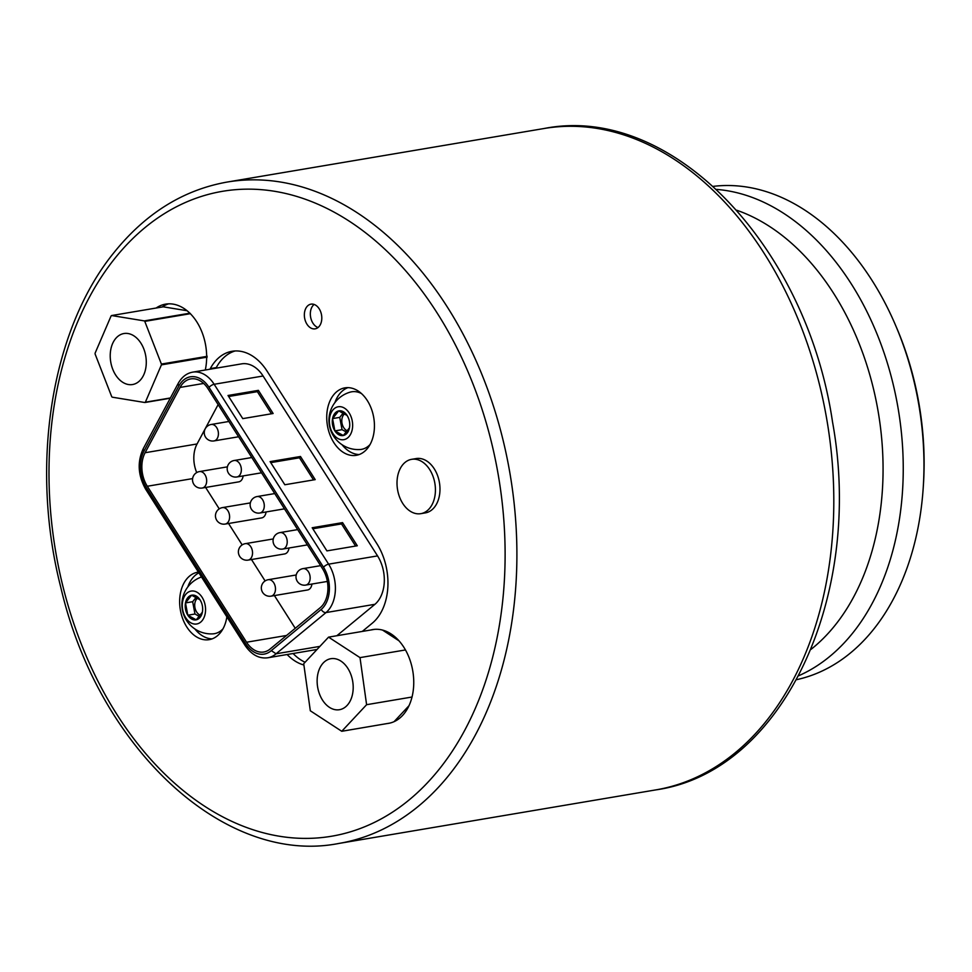 <?xml version="1.0" encoding="UTF-8"?>
<svg xmlns="http://www.w3.org/2000/svg" width="972" height="972" viewBox="0 0 972 972"><rect width="100%" height="100%" fill="white"/><g stroke="black" fill="none" stroke-linecap="round" stroke-linejoin="round"><path stroke-width="1.46" d="M243.109 475.916A8.347 5.735 80.4 0 1 241.506 480.144A8.347 5.735 80.4 0 1 238.76 481.857L202.249 488.029A8.347 5.735 -99.6 0 0 205.007 486.304A8.347 5.735 -99.6 0 0 205.918 476.645A8.347 5.735 -99.6 0 0 199.467 471.578A8.347 8.347 0 0 0 193.671 484.032A8.347 8.347 0 0 0 202.249 488.029M266.049 511.965A8.347 5.735 80.4 0 1 264.445 516.181A8.347 5.735 80.4 0 1 261.687 517.906L225.188 524.066A8.347 5.735 -99.6 0 0 227.934 522.353A8.347 5.735 -99.6 0 0 228.857 512.681A8.347 5.735 -99.6 0 0 222.406 507.615A8.347 8.347 0 0 0 216.61 520.081A8.347 8.347 0 0 0 225.188 524.066M288.976 548.001A8.347 5.735 80.4 0 1 287.372 552.23A8.347 5.735 80.4 0 1 284.626 553.943L248.115 560.103A8.347 5.735 -99.6 0 0 250.873 558.39A8.347 5.735 -99.6 0 0 251.784 548.73A8.347 5.735 -99.6 0 0 245.345 543.652A8.347 8.347 0 0 0 239.537 556.118A8.347 8.347 0 0 0 248.115 560.103M311.915 584.038A8.347 5.735 80.4 0 1 310.311 588.267A8.347 5.735 80.4 0 1 307.553 589.98L271.054 596.152A8.347 5.735 -99.6 0 0 273.812 594.427A8.347 5.735 -99.6 0 0 274.724 584.767A8.347 5.735 -99.6 0 0 268.272 579.701A8.347 8.347 0 0 0 262.476 592.155A8.347 8.347 0 0 0 271.054 596.152M263.084 376.006L214.156 384.28A32.635 22.417 80.4 0 0 192.748 372.13L241.676 363.856A32.635 22.417 80.4 0 1 263.084 376.006L377.549 555.899A32.635 22.417 80.4 0 1 374.961 604.292L336.847 635.737M270.107 461.615L284.832 484.761L315.207 479.633L300.482 456.488L270.107 461.615M312.182 527.747L326.92 550.893L357.295 545.766L342.557 522.62L312.182 527.747M228.019 395.483L242.757 418.628L273.132 413.501L258.394 390.355L228.019 395.483M218.129 404.595L197.061 443.961A26.28 18.043 -99.6 0 0 196.709 472.562M180.063 387.427L145.095 452.733A26.28 18.043 -99.6 0 0 147.307 486.255L246.56 642.225A26.28 18.043 -99.6 0 0 263.801 652.005A26.28 18.043 -99.6 0 0 270.034 649.089L320.225 607.694A26.28 18.043 -99.6 0 0 322.473 568.571L208.008 388.691A26.28 18.043 -99.6 0 0 190.767 378.91A26.28 18.043 -99.6 0 0 180.063 387.427L203.67 383.442M192.748 372.13C186.745 373.212 181.934 376.893 178.326 383.175A4.24 2.321 28.6 0 0 178.313 383.199A4.24 2.321 28.6 0 0 179.006 385.726L144.038 451.032A28.395 19.501 -99.6 0 0 146.274 487.555L245.515 643.525A28.395 19.501 -99.6 0 0 271.285 650.62L276.06 653.792L319.922 646.38M317.042 649.466A32.635 22.417 80.4 0 1 316.823 649.503L267.895 657.765A32.635 22.417 80.4 0 0 276.06 653.792L326.033 612.567L374.961 604.292M205.627 487.458L219.235 508.854M228.554 523.495L242.174 544.891M251.493 559.544L265.113 580.94M274.42 595.581L295.245 628.301M178.313 383.199L143.346 448.505A4.24 2.321 28.6 0 0 143.346 448.505A4.24 2.321 28.6 0 0 144.038 451.032M271.285 650.62L321.27 609.383A4.24 2.855 50.1 0 0 326.033 612.567A32.635 22.417 80.4 0 0 328.621 564.161L377.549 555.899M313.531 479.913L299.449 457.788L270.751 462.636M299.449 457.788L300.482 456.488M355.606 546.045L341.524 523.92L312.838 528.768M341.524 523.92L342.557 522.62M271.443 413.793L257.361 391.655L228.675 396.503M257.361 391.655L258.394 390.355M334.89 402.651A34.202 23.486 80.4 0 1 339.58 393.891A34.202 23.486 80.4 0 1 347.915 387.646M359.215 454.532A34.202 23.486 80.4 0 1 341.986 444.641M361.426 393.526A29.196 20.048 -99.6 0 0 350.175 392.141A29.294 29.294 0 0 0 359.883 449.55A29.196 20.048 -99.6 0 0 370.053 444.532M187.803 586.967A34.202 23.486 80.4 0 1 192.492 578.219A34.202 23.486 80.4 0 1 198.883 572.836M212.139 638.859A34.202 23.486 80.4 0 1 194.898 628.969M201.508 576.967A29.294 29.294 0 0 0 212.795 633.866A29.196 20.048 -99.6 0 0 222.965 628.86M305.087 662.248A53.399 36.669 80.4 0 1 293.094 653.512M215.954 368.206L216.282 367.598A53.399 36.669 80.4 0 1 235.078 350.977M318.014 327.54A12.515 8.59 80.4 0 1 310.821 318.087A12.515 8.59 80.4 0 1 312.85 305.718A12.515 8.59 80.4 0 1 314.114 304.443M187.061 310.724L163.26 306.824L111.622 315.548A47.555 32.659 -99.6 0 0 111.124 315.876L95.086 353.201A47.555 32.659 -99.6 0 0 95.098 354.002L111.719 396.685A47.555 32.659 -99.6 0 0 112.217 397.171L144.877 402.517A47.555 32.659 -99.6 0 0 145.375 402.189L161.413 364.865A47.555 32.659 -99.6 0 0 161.401 364.063L144.779 321.38A47.555 32.659 -99.6 0 0 144.281 320.894L111.622 315.548M162.117 307.018A47.555 32.659 80.4 0 1 168.593 303.835M398.97 640.791L382.531 630.075M394.085 721.661L408.993 705.721M370.648 630.026A47.555 32.659 80.4 0 1 372.665 629.589A47.555 32.659 80.4 0 1 405.433 649.904L405.506 650.013A47.555 32.659 80.4 0 1 412.067 696.827L411.994 697.118A47.555 32.659 80.4 0 1 388.508 723.362A47.555 32.659 80.4 0 1 387.293 723.533L341.755 731.284L366.602 704.7L360.005 657.619L328.56 637.134L303.714 663.718L310.323 710.787L341.755 731.284M389.711 723.132L387.293 723.533M374.706 629.334L328.56 637.134M405.494 649.94L360.005 657.619M156.14 308.027A47.555 32.659 80.4 0 1 165.568 304.139A47.555 32.659 80.4 0 1 189.795 313.154L189.941 313.178A47.555 32.659 80.4 0 1 190.451 313.664L190.536 313.895A47.555 32.659 80.4 0 1 206.635 355.217L207.072 356.347A47.555 32.659 80.4 0 1 207.072 357.149L206.647 358.158A47.555 32.659 80.4 0 1 205.286 370.004M209.976 369.214L210.304 368.607A53.399 36.669 80.4 0 1 232.053 351.293A53.399 36.669 80.4 0 1 267.093 371.183L376.869 543.688A53.399 36.669 80.4 0 1 372.288 623.173L362.264 631.448M412.092 697.009L366.602 704.7M333.712 709.341A25.867 17.763 80.4 0 1 317.188 683.049A25.867 17.763 80.4 0 1 330.857 658.7A25.867 17.763 80.4 0 1 352.678 681.251A25.867 17.763 80.4 0 1 339.471 709.706A25.867 17.763 80.4 0 1 333.712 709.341M189.941 313.178L144.281 320.894M190.451 313.664L144.779 321.38M207.072 356.347L161.401 364.063M207.072 357.149L161.413 364.865M170.27 398.228L144.877 402.517M170.416 397.961L145.375 402.189M126.797 384.159A25.867 17.763 80.4 0 1 110.273 357.866A25.867 17.763 80.4 0 1 123.942 333.53A25.867 17.763 80.4 0 1 145.764 356.068A25.867 17.763 80.4 0 1 132.556 384.535A25.867 17.763 80.4 0 1 126.797 384.159M411.618 459.331L416.174 458.565A27.544 18.918 80.4 0 1 437.473 475.308A27.544 18.918 80.4 0 1 434.448 507.226A27.544 18.918 80.4 0 1 425.359 512.888L420.803 513.666A27.544 18.918 80.4 0 1 397.56 489.645A27.544 18.918 80.4 0 1 411.618 459.331A27.544 18.918 80.4 0 1 432.917 476.073A27.544 18.918 80.4 0 1 429.891 507.992A27.544 18.918 80.4 0 1 420.803 513.666M226.865 616.831A34.202 23.486 80.4 0 1 209.199 639.649A34.202 23.486 80.4 0 1 182.76 618.86A34.202 23.486 80.4 0 1 186.515 579.227A34.202 23.486 80.4 0 1 197.802 572.192A34.202 23.486 80.4 0 1 198.41 572.095M333.603 394.911A34.202 23.486 80.4 0 1 344.878 387.864A34.202 23.486 80.4 0 1 373.746 417.681A34.202 23.486 80.4 0 1 356.274 455.321A34.202 23.486 80.4 0 1 329.836 434.533A34.202 23.486 80.4 0 1 333.603 394.911M306.86 306.727A12.515 8.59 80.4 0 1 310.991 304.151A12.515 8.59 80.4 0 1 321.55 315.062A12.515 8.59 80.4 0 1 315.159 328.84A12.515 8.59 80.4 0 1 305.487 321.234A12.515 8.59 80.4 0 1 306.86 306.727M303.896 665.018A53.399 36.669 80.4 0 1 287.105 654.521M923.218 487.774L923.4 484.979A241.943 166.151 -99.6 0 0 896.986 328.609L895.88 326.021A250.278 171.886 80.4 0 1 923.218 487.774A250.278 171.886 80.4 0 1 873.682 629.224A250.278 171.886 80.4 0 1 796.651 679.671M713.314 186.357A250.278 171.886 80.4 0 1 895.88 326.021M199.795 616.637L194.971 614.012L187.803 615.215L185.482 602.919A12.527 8.602 80.4 0 1 191.618 595.229L200.062 599.846A12.527 8.602 -99.6 0 0 191.618 595.229L185.482 602.919L192.663 601.704L196.405 597.002M194.971 614.012L192.663 601.704M201.338 602.3L200.062 599.846A12.527 8.602 80.4 0 1 201.265 602.13A12.527 8.602 80.4 0 1 202.626 610.222A12.527 8.602 80.4 0 1 202.383 612.153L196.247 619.832L187.803 615.215A12.527 8.602 80.4 0 1 185.482 602.919M200.888 615.312A9.173 6.306 80.4 0 1 196.611 611.947A9.173 6.306 80.4 0 1 197.96 597.889M202.638 610.076L202.383 612.153A12.527 8.602 80.4 0 1 196.247 619.832A12.527 8.602 80.4 0 1 187.803 615.215M185.761 617.779A16.682 11.457 80.4 0 1 190.84 591.134A16.682 11.457 80.4 0 1 205.189 613.684A16.682 11.457 80.4 0 1 185.761 617.779M346.87 432.309L342.059 429.685L334.878 430.9L332.558 418.592A12.527 8.602 80.4 0 1 338.693 410.901L347.15 415.518A12.527 8.602 -99.6 0 0 338.693 410.901L332.558 418.592L339.738 417.377L343.481 412.687M342.059 429.685L339.738 417.377M348.413 417.984L347.15 415.518A12.527 8.602 80.4 0 1 348.341 417.814A12.527 8.602 80.4 0 1 349.713 425.906A12.527 8.602 80.4 0 1 349.458 427.826L343.335 435.517L334.878 430.9A12.527 8.602 80.4 0 1 332.558 418.592M347.964 430.985A9.173 6.306 80.4 0 1 343.699 427.631A9.173 6.306 80.4 0 1 345.048 413.562M349.713 425.748L349.458 427.826A12.527 8.602 80.4 0 1 343.335 435.517A12.527 8.602 80.4 0 1 334.878 430.9M332.837 433.451A16.682 11.457 80.4 0 1 337.928 406.818A16.682 11.457 80.4 0 1 352.277 429.357A16.682 11.457 80.4 0 1 332.837 433.451M308.476 583.37A8.347 5.735 -99.6 0 0 309.4 573.711A8.347 5.735 -99.6 0 0 302.948 568.632A8.347 8.347 0 0 0 297.153 581.098A8.347 8.347 0 0 0 305.73 585.083A8.347 5.735 -99.6 0 0 308.476 583.37M285.549 547.333A8.347 5.735 -99.6 0 0 286.461 537.662A8.347 5.735 -99.6 0 0 280.009 532.595A8.347 8.347 0 0 0 274.213 545.049A8.347 8.347 0 0 0 282.791 549.046A8.347 5.735 -99.6 0 0 285.549 547.333M262.61 511.284A8.347 5.735 -99.6 0 0 263.534 501.625A8.347 5.735 -99.6 0 0 257.082 496.558A8.347 8.347 0 0 0 251.286 509.012A8.347 8.347 0 0 0 259.864 513.009A8.347 5.735 -99.6 0 0 262.61 511.284M239.671 475.247A8.347 5.735 -99.6 0 0 240.594 465.576A8.347 5.735 -99.6 0 0 234.143 460.509A8.347 8.347 0 0 0 228.347 472.975A8.347 8.347 0 0 0 236.925 476.96A8.347 5.735 -99.6 0 0 239.671 475.247M216.744 439.21A8.347 5.735 -99.6 0 0 217.655 429.539A8.347 5.735 -99.6 0 0 211.216 424.472A8.347 8.347 0 0 0 205.408 436.926A8.347 8.347 0 0 0 213.986 440.923A8.347 5.735 -99.6 0 0 216.744 439.21M209.053 387.391A4.24 1.616 147.5 0 1 214.156 384.28L328.621 564.161A4.24 1.616 147.5 0 0 323.518 567.271L209.053 387.391A28.395 19.501 -99.6 0 0 179.006 385.726M145.095 452.733L197.061 443.961M321.27 609.383A28.395 19.501 -99.6 0 0 323.518 567.271M147.307 486.255L192.602 478.601M246.56 642.225L286.546 635.469M146.274 487.555A4.24 1.616 147.5 0 0 145.727 489.317L244.98 645.287C251.456 654.788 259.099 658.943 267.895 657.765M245.515 643.525A4.24 1.616 147.5 0 0 244.98 645.287M210.304 368.607L216.282 367.598M114.684 258.601A327.042 224.593 80.4 0 1 496.923 467.508A327.042 224.593 80.4 0 1 219.526 815.144A327.042 224.593 80.4 0 1 114.684 258.601M338.888 843.441A335.376 230.328 -99.6 0 0 516.144 527.82A335.376 230.328 -99.6 0 0 301.806 186.879A335.376 230.328 -99.6 0 0 227.156 182.056C183.295 189.88 145.63 213.33 114.137 252.392C50.909 329.787 29.634 465.539 60.811 587.416C98.099 747.808 224.24 866.052 338.888 843.441L655.808 789.896A335.376 230.328 80.4 0 0 833.053 474.287A335.376 230.328 80.4 0 0 618.727 133.334A335.376 230.328 80.4 0 0 544.077 128.511C671.506 103.287 806.687 245.977 832.53 421.982C864.144 595.557 783.371 771.95 655.808 789.896M716.619 189.406A250.278 171.886 80.4 0 1 898.189 408.823A250.278 171.886 80.4 0 1 798.765 675.71M736.825 210.268A237.921 163.393 80.4 0 1 878.263 412.189A237.921 163.393 80.4 0 1 811.013 649.369M199.467 471.578L227.412 466.852M222.406 507.615L250.339 502.901M245.345 543.652L273.278 538.938M268.272 579.701L296.205 574.974M305.73 585.083L327.357 581.438M302.948 568.632L320.614 565.655M282.791 549.046L307.407 544.891M280.009 532.595L297.675 529.606M259.864 513.009L284.468 508.842M257.082 496.558L274.748 493.569M236.925 476.96L261.541 472.805M234.143 460.509L251.809 457.533M213.986 440.923L238.602 436.768M211.216 424.472L228.882 421.483M143.358 448.481C137.125 461.761 137.915 475.369 145.727 489.317M544.077 128.511L227.156 182.056"/></g></svg>
